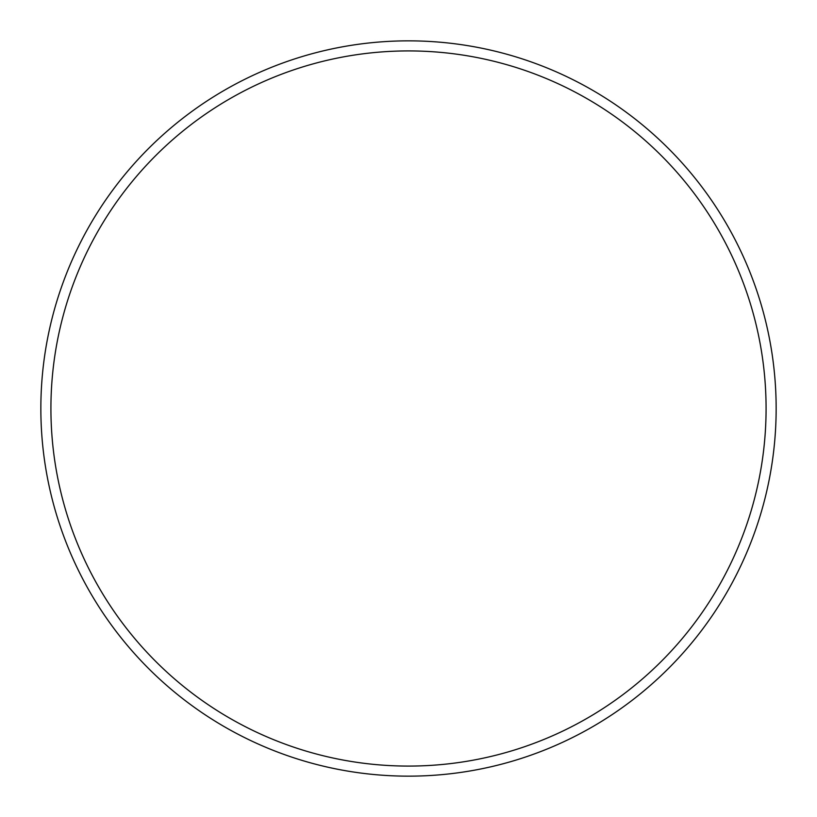 <?xml version="1.0" encoding="UTF-8"?>
<svg xmlns="http://www.w3.org/2000/svg" width="817" height="817" viewBox="0 0 817 817"><rect width="100%" height="100%" fill="white"/><g stroke="black" fill="none" stroke-linecap="round" stroke-linejoin="round"><path stroke-width="1.23" d="M40.85 408.5A367.65 367.65 0 0 1 408.5 40.85A367.65 367.65 0 0 1 776.15 408.5A367.65 367.65 0 0 1 408.5 776.15A367.65 367.65 0 0 1 40.85 408.5M408.5 50.92A357.58 357.58 0 0 1 766.08 408.5A357.58 357.58 0 0 1 408.5 766.08A357.58 357.58 0 0 1 50.92 408.5A357.58 357.58 0 0 1 408.5 50.92"/></g></svg>
